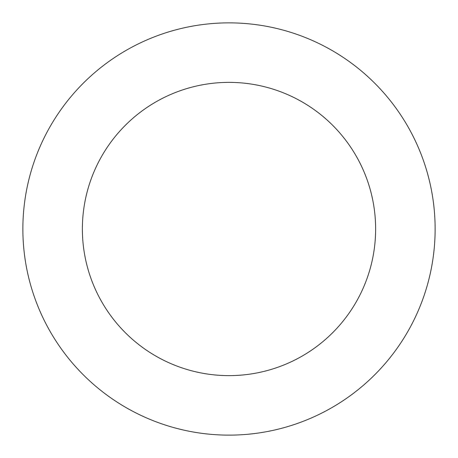 <?xml version="1.0" encoding="UTF-8"?>
<svg xmlns="http://www.w3.org/2000/svg" width="458" height="458" viewBox="0 0 458 458"><rect width="100%" height="100%" fill="white"/><g stroke="black" fill="none" stroke-linecap="round" stroke-linejoin="round"><path stroke-width="0.69" d="M347.153 397.91A206.134 206.134 0 0 0 316.203 42.222A206.134 206.134 0 0 0 23.644 246.868A206.134 206.134 0 0 0 347.153 397.91M313.049 349.151A146.629 146.629 0 0 0 291.03 96.14A146.629 146.629 0 0 0 82.927 241.709A146.629 146.629 0 0 0 313.049 349.151"/></g></svg>
